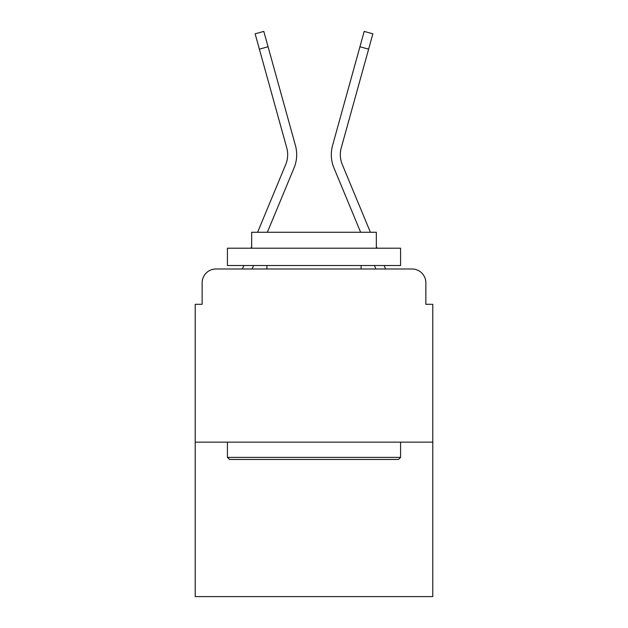 <?xml version="1.0" encoding="UTF-8"?>
<svg xmlns="http://www.w3.org/2000/svg" width="628" height="628" viewBox="0 0 628 628"><rect width="100%" height="100%" fill="white"/><g stroke="black" fill="none" stroke-linecap="round" stroke-linejoin="round"><path stroke-width="0.94" d="M202.138 282.828L202.138 304.305L202.138 282.828A13.855 13.855 0 0 1 215.993 268.98L242.486 268.98A43.638 43.638 0 0 1 243.562 266.107L243.813 265.518M432.786 442.143L195.214 442.143L195.214 596.6L432.786 596.6L432.786 304.305L425.863 304.305L425.863 282.828A13.855 13.855 0 0 0 412.007 268.98L215.993 268.98M195.214 442.143L195.214 304.305L202.138 304.305M252.126 268.98L253.563 265.518L252.126 268.98L253.563 265.518L252.126 268.98L253.563 265.518L252.126 268.98L253.563 265.518L252.126 268.98L253.563 265.518L252.126 268.98L253.563 265.518L252.126 268.98L253.563 265.518L252.126 268.98L259.976 268.98M368.024 268.98L375.874 268.98L374.437 265.518L375.874 268.98M384.187 265.518L384.438 266.107A43.638 43.638 0 0 1 385.514 268.98L412.007 268.98M425.863 304.305L425.863 282.828M294.037 167.966L267.355 232.266L294.037 167.966A34.634 34.634 0 0 0 295.427 145.437L268.062 46.755L259.38 49.157L255.125 33.81L263.799 31.4L268.062 46.755M370.394 232.266L342.276 164.512A25.63 25.63 0 0 1 341.255 147.839L368.62 49.157L359.938 46.755L364.201 31.4L372.875 33.81L368.62 49.157M333.963 167.966L360.645 232.266L333.963 167.966A34.634 34.634 0 0 1 332.573 145.437L359.938 46.755M257.606 232.266L285.724 164.512A25.63 25.63 0 0 0 286.745 147.839L259.38 49.157M285.724 164.512A25.63 25.63 0 0 0 286.745 147.839A25.63 25.63 0 0 1 285.724 164.512A25.63 25.63 0 0 0 286.745 147.839A25.63 25.63 0 0 1 285.724 164.512A25.63 25.63 0 0 0 286.745 147.839A25.63 25.63 0 0 1 285.724 164.512A25.63 25.63 0 0 0 286.745 147.839A25.63 25.63 0 0 1 285.724 164.512A25.63 25.63 0 0 0 286.745 147.839A25.63 25.63 0 0 1 285.724 164.512A25.63 25.63 0 0 0 286.745 147.839A25.63 25.63 0 0 1 285.724 164.512M342.276 164.512A25.63 25.63 0 0 1 341.255 147.839A25.63 25.63 0 0 0 342.276 164.512A25.63 25.63 0 0 1 341.255 147.839A25.63 25.63 0 0 0 342.276 164.512A25.63 25.63 0 0 1 341.255 147.839A25.63 25.63 0 0 0 342.276 164.512A25.63 25.63 0 0 1 341.255 147.839A25.63 25.63 0 0 0 342.276 164.512A25.63 25.63 0 0 1 341.255 147.839A25.63 25.63 0 0 0 342.276 164.512A25.63 25.63 0 0 1 341.255 147.839A25.63 25.63 0 0 0 342.276 164.512A25.63 25.63 0 0 1 341.255 147.839M398.505 459.453L229.495 459.453L227.422 457.38L400.578 457.38L398.505 459.453M227.422 248.201L400.578 248.201L400.578 265.518L227.422 265.518L227.422 248.201M376.337 248.201L376.337 232.266L251.663 232.266L251.663 248.201M227.422 442.143L227.422 457.38M400.578 442.143L400.578 457.38M266.9 265.518L266.9 268.98M361.1 265.518L361.1 268.98M250.996 248.201L251.663 246.592M377.004 248.201L376.337 246.592"/></g></svg>
